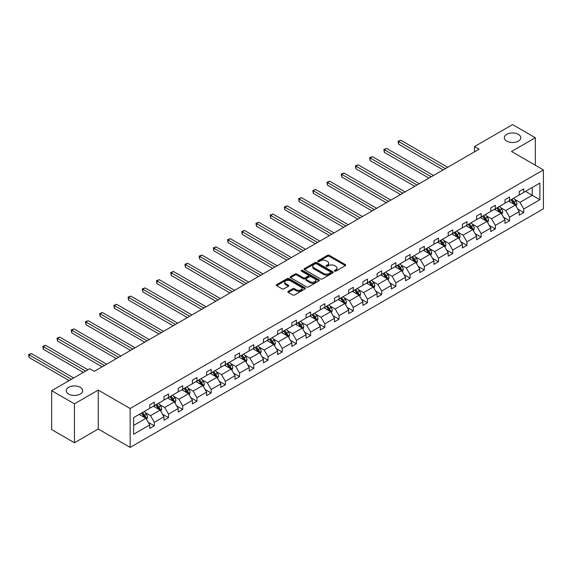 <?xml version="1.0" encoding="UTF-8"?>
<svg xmlns="http://www.w3.org/2000/svg" width="572" height="572" viewBox="0 0 572 572"><rect width="100%" height="100%" fill="white"/><g stroke="black" fill="none" stroke-linecap="round" stroke-linejoin="round"><path stroke-width="0.86" d="M80.266 387.323A8.244 4.762 0 0 0 71.278 386.293A8.244 4.762 0 0 0 66.188 390.69A8.244 4.762 0 0 0 68.604 394.058A8.244 4.762 0 0 0 77.592 395.088A8.244 4.762 0 0 0 82.683 390.69A8.244 4.762 0 0 0 80.266 387.323M518.396 134.37A8.244 4.762 0 0 0 509.409 133.34A8.244 4.762 0 0 0 504.325 137.738A8.244 4.762 0 0 0 506.735 141.105A8.244 4.762 0 0 0 515.722 142.135A8.244 4.762 0 0 0 520.813 137.738A8.244 4.762 0 0 0 518.396 134.37M334.606 271.121A0.887 0.508 0 0 0 335.857 271.121L345.359 265.637A1.266 0.729 0 0 0 345.731 265.115A1.266 0.729 0 0 0 345.359 264.6L329.265 255.312A1.266 0.729 0 0 0 327.477 255.312L317.975 260.796A0.887 0.508 0 0 0 317.717 261.154A0.887 0.508 0 0 0 317.975 261.518A0.887 0.508 0 0 0 319.226 261.518L320.456 260.811A4.047 2.338 0 0 1 326.183 260.811L327.52 261.583A4.047 2.338 0 0 1 328.707 263.234A4.047 2.338 0 0 1 327.52 264.886L326.29 265.594A0.887 0.508 0 0 0 326.033 265.959A0.887 0.508 0 0 0 326.29 266.316A0.887 0.508 0 0 0 327.541 266.316L328.771 265.608A4.047 2.338 0 0 1 334.498 265.608L335.835 266.38A4.047 2.338 0 0 1 337.022 268.032A4.047 2.338 0 0 1 335.835 269.684L334.606 270.399A0.887 0.508 0 0 0 334.348 270.756A0.887 0.508 0 0 0 334.606 271.121L334.606 270.399M288.224 291.341A1.266 0.729 0 0 0 287.859 291.856A1.266 0.729 0 0 0 288.224 292.371L292.742 294.98A1.266 0.729 0 0 0 294.53 294.98L305.083 288.889A1.266 0.729 0 0 0 305.448 288.374A1.266 0.729 0 0 0 305.083 287.859L288.989 278.564A1.266 0.729 0 0 0 287.201 278.564L276.648 284.656A1.266 0.729 0 0 0 276.276 285.171A1.266 0.729 0 0 0 276.648 285.685L282.103 288.839A1.266 0.729 0 0 0 283.891 288.839L288.402 286.229A1.266 0.729 0 0 0 288.774 285.714A1.266 0.729 0 0 0 288.402 285.199L285.7 283.633A3.382 1.952 0 0 1 284.713 282.253A3.382 1.952 0 0 1 286.801 280.452A3.382 1.952 0 0 1 290.483 280.873L301.079 286.994A3.382 1.952 0 0 1 302.073 288.374A3.382 1.952 0 0 1 299.978 290.176A3.382 1.952 0 0 1 296.296 289.754L294.53 288.731A1.266 0.729 0 0 0 292.742 288.731L288.224 291.341L288.224 292.371M98.255 390.09L74.439 403.839L51.666 390.69L51.666 429.608L74.439 442.757L98.255 429L130.137 447.411L130.137 408.494L98.255 390.09L98.255 429M535.342 165.244L535.342 137.738L511.518 151.487L543.4 169.898L130.137 408.494M535.342 137.738L512.569 124.589L474.538 146.546L474.538 151.809M51.666 390.69L89.69 368.733L94.244 371.364L479.093 149.178L474.538 146.546M320.549 278.929A1.266 0.729 0 0 0 322.336 278.929L332.883 272.837A1.266 0.729 0 0 0 333.254 272.322A1.266 0.729 0 0 0 332.883 271.8L316.795 262.512A1.266 0.729 0 0 0 315.008 262.512L304.454 268.604A1.266 0.729 0 0 0 304.082 269.119A1.266 0.729 0 0 0 304.454 269.634L320.549 278.929M301.723 271.314A0.887 0.508 0 0 1 302.624 271.435L302.624 270.384L318.983 279.83A1.266 0.729 0 0 1 319.355 280.344A1.266 0.729 0 0 1 318.983 280.859L308.43 286.951A1.266 0.729 0 0 1 306.642 286.951L290.555 277.663L290.555 276.626A1.266 0.729 0 0 0 290.183 277.148A1.266 0.729 0 0 0 290.555 277.663M290.555 276.626L295.066 274.024A1.266 0.729 0 0 1 296.854 274.024L303.382 277.792A1.266 0.729 0 0 0 305.169 277.792L308.165 276.062A1.266 0.729 0 0 0 308.537 275.547A1.266 0.729 0 0 0 308.165 275.032L301.373 271.107A0.887 0.508 0 0 1 301.108 270.742A0.887 0.508 0 0 1 301.658 270.27A0.887 0.508 0 0 1 302.624 270.384M74.439 403.839L74.439 442.757M133.641 417.617L149.764 408.308L149.764 404.783L154.318 402.159L154.318 405.677L163.971 400.107L163.971 396.582L168.525 393.951L168.525 397.476L178.185 391.899L178.185 388.381L182.74 385.75L182.74 389.275L192.392 383.698L192.392 380.173L196.947 377.541L196.947 381.066L206.606 375.497L206.606 371.972L211.161 369.34L211.161 372.865L220.813 367.288L220.813 363.763L225.368 361.139L225.368 364.657L235.02 359.087L235.02 355.562L239.575 352.931L239.575 356.456L249.235 350.879L249.235 347.361L253.789 344.73L253.789 348.255L263.442 342.678L263.442 339.153L267.996 336.522L267.996 340.047L277.649 334.477L277.649 330.952L282.203 328.321L282.203 331.846L291.863 326.269L291.863 322.744L296.418 320.12L296.418 323.638L306.07 318.068L306.07 314.543L310.625 311.912L310.625 315.437L320.284 309.86L320.284 306.342L324.832 303.711L324.832 307.236L334.491 301.658L334.491 298.134L339.046 295.502L339.046 299.027L348.698 293.457L348.698 289.933L353.253 287.301L353.253 290.826L362.913 285.249L362.913 281.724L367.467 279.1L367.467 282.618L377.12 277.048L377.12 273.523L381.674 270.892L381.674 274.417L391.327 268.84L391.327 265.322L395.881 262.691L395.881 266.216L405.541 260.639L405.541 257.114L410.095 254.483L410.095 258.008L419.748 252.438L419.748 248.913L424.302 246.282L424.302 249.807L433.955 244.23L433.955 240.705L438.509 238.081L438.509 241.598L448.169 236.029L448.169 232.504L452.724 229.873L452.724 233.397L462.376 227.82L462.376 224.303L466.931 221.671L466.931 225.196L476.59 219.619L476.59 216.094L481.145 213.463L481.145 216.988L490.797 211.418L490.797 207.893L495.352 205.262L495.352 208.787L505.004 203.21L505.004 199.685L509.559 197.061L509.559 200.579L519.219 195.009L519.219 191.484L523.773 188.853L523.773 192.378L539.896 183.069L539.896 199.685L523.773 208.994L523.773 212.519L519.219 215.151L519.219 211.626L509.559 217.203L509.559 220.728L505.004 223.352L505.004 219.827L495.352 225.404L495.352 228.929L490.797 231.56L490.797 228.035L481.145 233.605L481.145 237.13L476.59 239.761L476.59 236.236L466.931 241.813L466.931 245.338L462.376 247.962L462.376 244.444L452.724 250.014L452.724 253.539L448.169 256.17L448.169 252.645L438.509 258.222L438.509 261.74L433.955 264.371L433.955 260.846L424.302 266.423L424.302 269.948L419.748 272.579L419.748 269.055L410.095 274.624L410.095 278.149L405.541 280.78L405.541 277.256L395.881 282.833L395.881 286.358L391.327 288.982L391.327 285.464L381.674 291.034L381.674 294.559L377.12 297.19L377.12 293.665L367.467 299.242L367.467 302.76L362.913 305.391L362.913 301.866L353.253 307.443L353.253 310.968L348.698 313.599L348.698 310.074L339.046 315.644L339.046 319.169L334.491 321.8L334.491 318.275L324.832 323.852L324.832 327.377L320.284 330.001L320.284 326.483L310.625 332.053L310.625 335.578L306.07 338.209L306.07 334.684L296.418 340.261L296.418 343.779L291.863 346.41L291.863 342.885L282.203 348.462L282.203 351.987L277.649 354.619L277.649 351.094L267.996 356.663L267.996 360.188L263.442 362.82L263.442 359.295L253.789 364.872L253.789 368.397L249.235 371.021L249.235 367.503L239.575 373.073L239.575 376.598L235.02 379.229L235.02 375.704L225.368 381.281L225.368 384.799L220.813 387.43L220.813 383.905L211.161 389.482L211.161 393.007L206.606 395.638L206.606 392.113L196.947 397.683L196.947 401.208L192.392 403.839L192.392 400.314L182.74 405.891L182.74 409.416L178.185 412.04L178.185 408.522L168.525 414.092L168.525 417.617L163.971 420.248L163.971 416.723L154.318 422.3L154.318 425.818L149.764 428.449L149.764 424.924L133.641 434.234L133.641 417.617M130.137 447.411L543.4 208.816L543.4 169.898M153.41 406.206L160.146 410.095L150.493 415.672L145.224 412.627M150.493 415.672L154.318 422.3M160.146 410.095L163.971 416.723M149.764 407.464L150.493 407.886L154.318 405.677M167.617 398.005L174.36 401.894L164.7 407.464L159.431 404.425M164.7 407.464L168.525 414.092M174.36 401.894L178.185 408.522M163.971 399.263L164.7 399.685L168.525 397.476M181.825 389.797L188.567 393.686L178.914 399.263L173.638 396.217M178.914 399.263L182.74 405.891M188.567 393.686L192.392 400.314M178.185 391.062L178.914 391.477L182.74 389.275M196.039 381.596L202.781 385.485L193.121 391.062L187.852 388.016M193.121 391.062L196.947 397.683M202.781 385.485L206.606 392.113M192.392 382.854L193.121 383.276L196.947 381.066M210.246 373.387L216.988 377.284L207.336 382.854L202.059 379.815M207.336 382.854L211.161 389.482M216.988 377.284L220.813 383.905M206.606 374.653L207.336 375.075L211.161 372.865M224.46 365.186L231.195 369.076L221.543 374.653L216.273 371.607M221.543 374.653L225.368 381.281M231.195 369.076L235.02 375.704M220.813 366.445L221.543 366.866L225.368 364.657M238.667 356.985L245.409 360.875L235.75 366.445L230.48 363.406M235.75 366.445L239.575 373.073M245.409 360.875L249.235 367.503M235.02 358.244L235.75 358.665L239.575 356.456M252.874 348.777L259.617 352.667L249.964 358.244L244.687 355.198M249.964 358.244L253.789 364.872M259.617 352.667L263.442 359.295M249.235 350.043L249.964 350.464L253.789 348.255M267.088 340.576L273.824 344.466L264.171 350.043L258.901 346.997M264.171 350.043L267.996 356.663M273.824 344.466L277.649 351.094M263.442 341.834L264.171 342.256L267.996 340.047M281.295 332.368L288.038 336.264L278.378 341.834L273.109 338.796M278.378 341.834L282.203 348.462M288.038 336.264L291.863 342.885M277.649 333.633L278.378 334.055L282.203 331.846M295.502 324.167L302.245 328.056L292.592 333.633L287.316 330.587M292.592 333.633L296.418 340.261M302.245 328.056L306.07 334.684M291.863 325.425L292.592 325.847L296.418 323.638M309.717 315.966L316.452 319.855L306.799 325.425L301.53 322.386M306.799 325.425L310.625 332.053M316.452 319.855L320.284 326.483M306.07 317.224L306.799 317.646L310.625 315.437M323.924 307.757L330.666 311.647L321.006 317.224L315.737 314.178M321.006 317.224L324.832 323.852M330.666 311.647L334.491 318.275M320.284 309.023L321.006 309.445L324.832 307.236M338.131 299.556L344.873 303.446L335.221 309.023L329.944 305.977M335.221 309.023L339.046 315.644M344.873 303.446L348.698 310.074M334.491 300.815L335.221 301.237L339.046 299.027M352.345 291.348L359.087 295.245L349.428 300.815L344.158 297.776M349.428 300.815L353.253 307.443M359.087 295.245L362.913 301.866M348.698 292.614L349.428 293.036L353.253 290.826M366.552 283.147L373.294 287.037L363.642 292.614L358.365 289.568M363.642 292.614L367.467 299.242M373.294 287.037L377.12 293.665M362.913 284.413L363.642 284.827L367.467 282.618M380.766 274.946L387.501 278.836L377.849 284.413L372.579 281.367M377.849 284.413L381.674 291.034M387.501 278.836L391.327 285.464M377.12 276.204L377.849 276.626L381.674 274.417M394.973 266.738L401.716 270.627L392.056 276.204L386.786 273.159M392.056 276.204L395.881 282.833M401.716 270.627L405.541 277.256M391.327 268.003L392.056 268.425L395.881 266.216M409.18 258.537L415.923 262.426L406.27 268.003L400.993 264.958M406.27 268.003L410.095 274.624M415.923 262.426L419.748 269.055M405.541 259.795L406.27 260.217L410.095 258.008M423.394 250.329L430.13 254.225L420.477 259.795L415.208 256.757M420.477 259.795L424.302 266.423M430.13 254.225L433.955 260.846M419.748 251.594L420.477 252.016L424.302 249.807M437.601 242.128L444.344 246.017L434.684 251.594L429.415 248.548M434.684 251.594L438.509 258.222M444.344 246.017L448.169 252.645M433.955 243.393L434.684 243.808L438.509 241.598M451.808 233.927L458.551 237.816L448.898 243.393L443.622 240.347M448.898 243.393L452.724 250.014M458.551 237.816L462.376 244.444M448.169 235.185L448.898 235.607L452.724 233.397M466.023 225.718L472.758 229.615L463.106 235.185L457.836 232.139M463.106 235.185L466.931 241.813M472.758 229.615L476.59 236.236M462.376 226.984L463.106 227.406L466.931 225.196M480.23 217.517L486.972 221.407L477.313 226.984L472.043 223.938M477.313 226.984L481.145 233.605M486.972 221.407L490.797 228.035M476.59 218.776L477.313 219.198L481.145 216.988M494.437 209.309L501.179 213.206L491.527 218.776L486.25 215.737M491.527 218.776L495.352 225.404M501.179 213.206L505.004 219.827M490.797 210.575L491.527 210.996L495.352 208.787M508.651 201.108L515.393 204.998L505.734 210.575L500.464 207.529M505.734 210.575L509.559 217.203M515.393 204.998L519.219 211.626M505.004 202.374L505.734 202.788L509.559 200.579M525.504 191.377L532.239 195.274L519.948 202.374L514.671 199.328M519.948 202.374L523.773 208.994M539.896 199.685L532.239 195.274L532.239 187.487L539.896 183.069M519.219 194.165L519.948 194.587L523.773 192.378M133.641 425.404L145.939 418.304L139.196 414.407M145.939 418.304L149.764 424.924M517.71 209.023L523.773 212.519M503.503 217.224L509.559 220.728M489.296 225.432L495.352 228.929M475.082 233.633L481.145 237.13M460.875 241.842L466.931 245.338M446.668 250.043L452.724 253.539M432.453 258.244L438.509 261.74M418.246 266.452L424.302 269.948M404.039 274.653L410.095 278.149M389.825 282.861L395.881 286.358M375.618 291.062L381.674 294.559M361.404 299.263L367.467 302.76M347.197 307.471L353.253 310.968M332.99 315.673L339.046 319.169M318.776 323.881L324.832 327.377M304.569 332.082L310.625 335.578M290.361 340.283L296.418 343.779M276.147 348.491L282.203 351.987M261.94 356.692L267.996 360.188M247.726 364.9L253.789 368.397M233.519 373.101L239.575 376.598M219.312 381.302L225.368 384.799M205.098 389.511L211.161 393.007M190.891 397.712L196.947 401.208M176.684 405.913L182.74 409.416M162.469 414.121L168.525 417.617M148.262 422.322L154.318 425.818M334.963 271.242L335.835 270.742A4.047 2.338 0 0 0 337.022 269.09L337.022 268.032M328.707 263.234L328.707 264.285A4.047 2.338 0 0 1 327.52 265.937L326.648 266.445M345.345 265.644L329.265 256.363A1.266 0.729 0 0 0 327.477 256.363L318.332 261.64M332.883 271.8L332.883 272.837L316.795 263.563A1.266 0.729 0 0 0 315.008 263.563L304.468 269.648M330.652 272.68A0.887 0.508 0 0 0 330.909 272.322A0.887 0.508 0 0 0 330.652 271.957L316.523 263.799A0.887 0.508 0 0 0 315.272 263.799L313.978 264.55A4.047 2.338 0 0 0 312.791 266.202A4.047 2.338 0 0 0 313.978 267.853L323.63 273.43A4.047 2.338 0 0 0 329.358 273.43L330.652 272.68L330.652 273.731A0.887 0.508 0 0 0 330.909 273.373L330.909 272.322M312.791 266.202L312.791 267.253A4.047 2.338 0 0 0 313.978 268.904L313.978 267.853M330.652 273.731L329.358 274.481A4.047 2.338 0 0 1 323.63 274.481L313.978 268.904M290.569 277.67L295.066 275.075L295.066 274.024M308.537 275.547L308.537 276.598A1.266 0.729 0 0 1 308.165 277.113L305.169 278.843A1.266 0.729 0 0 1 303.382 278.843L296.854 275.075A1.266 0.729 0 0 0 295.066 275.075M302.624 271.435L318.969 280.873M310.153 281.703A3.382 1.952 0 0 0 313.842 282.125A3.382 1.952 0 0 0 315.93 280.323A3.382 1.952 0 0 0 314.936 278.943L311.204 276.784A1.266 0.729 0 0 0 309.416 276.784L306.42 278.514A1.266 0.729 0 0 0 306.049 279.029A1.266 0.729 0 0 0 306.42 279.544L310.153 281.703L310.153 282.754A3.382 1.952 0 0 0 313.842 283.176A3.382 1.952 0 0 0 315.93 281.374L315.93 280.323M306.049 279.029L306.049 280.08A1.266 0.729 0 0 0 306.42 280.595L306.42 279.544M310.153 282.754L306.42 280.595M302.073 288.374L302.073 289.425A3.382 1.952 0 0 1 299.978 291.227A3.382 1.952 0 0 1 296.296 290.805L294.53 289.789A1.266 0.729 0 0 0 292.742 289.789L288.245 292.385M284.713 282.253L284.713 283.304A3.382 1.952 0 0 0 285.7 284.692L285.7 283.633M288.388 286.243L285.7 284.692M305.062 288.896L288.989 279.615A1.266 0.729 0 0 0 287.201 279.615L276.662 285.7M516.08 206.199L516.924 203.782A3.411 1.973 -120 0 0 515.83 200.872L513.785 198.141M510.117 201.959L509.23 200.772M447.712 167.296L400.829 140.226L398.555 141.541L398.555 144.173L443.157 169.92M514.886 204.712L515.079 203.925A3.411 1.973 -120 0 0 514.099 201.873L512.054 199.142M511.204 199.635L513.449 202.638A1.737 1.001 60 0 1 513.77 203.167L515.079 203.925M510.96 199.771L513.005 202.502A3.411 1.973 60 0 1 513.856 204.118M398.555 144.173L398.055 141.248L445.438 168.611M398.055 141.248L400.829 140.226M501.873 214.4L502.709 211.983A3.411 1.973 -120 0 0 501.623 209.073L499.578 206.349M495.91 210.16L495.023 208.973M433.504 175.497L386.622 148.427L384.341 149.742L384.341 152.374L428.95 178.128M500.679 212.913L500.865 212.126A3.411 1.973 -120 0 0 499.892 210.074L497.847 207.343M496.989 207.836L499.242 210.846A1.737 1.001 60 0 1 499.556 211.375L500.865 212.126M496.753 207.979L498.798 210.71A3.411 1.973 60 0 1 499.649 212.319M384.341 152.374L383.841 149.456L431.224 176.812M383.841 149.456L386.622 148.427M487.666 222.608L488.502 220.184A3.411 1.973 -120 0 0 487.408 217.281L485.363 214.55M481.696 218.361L480.809 217.181M419.29 183.698L372.408 156.635L370.134 157.951L370.134 160.575L414.736 186.329M486.465 221.114L486.658 220.334A3.411 1.973 -120 0 0 485.678 218.282L483.633 215.551M482.782 216.044L485.035 219.047A1.737 1.001 60 0 1 485.349 219.577L486.658 220.334M482.546 216.18L484.591 218.912A3.411 1.973 60 0 1 485.442 220.52M370.134 160.575L369.634 157.657L417.017 185.013M369.634 157.657L372.408 156.635M473.452 230.809L474.288 228.392A3.411 1.973 -120 0 0 473.201 225.482L471.156 222.751M467.488 226.569L466.602 225.382M405.083 191.906L358.201 164.836L355.92 166.152L355.92 168.783L400.529 194.537M472.257 229.322L472.451 228.535A3.411 1.973 -120 0 0 471.471 226.483L469.426 223.752M468.568 224.245L470.82 227.248A1.737 1.001 60 0 1 471.135 227.778L472.451 228.535M468.332 224.381L470.377 227.113A3.411 1.973 60 0 1 471.228 228.728M355.92 168.783L355.419 165.866L402.802 193.222M355.419 165.866L358.201 164.836M459.244 239.017L460.081 236.593A3.411 1.973 -120 0 0 458.994 233.691L456.949 230.959M453.281 234.77L452.395 233.59M390.876 200.107L343.994 173.044L341.713 174.36L341.713 176.984L386.322 202.738M458.05 237.523L458.236 236.744A3.411 1.973 -120 0 0 457.264 234.684L455.219 231.96M454.361 232.454L456.613 235.457A1.737 1.001 60 0 1 456.928 235.986L458.236 236.744M454.125 232.589L456.17 235.321A3.411 1.973 60 0 1 457.021 236.93M341.713 176.984L341.212 174.067L388.595 201.423M341.212 174.067L343.994 173.044M445.037 247.218L445.874 244.802A3.411 1.973 -120 0 0 444.78 241.892L442.735 239.16M439.067 242.978L438.181 241.792M376.662 208.315L329.779 181.245L327.506 182.561L327.506 185.192L372.107 210.939M443.836 245.731L444.029 244.945A3.411 1.973 -120 0 0 443.05 242.893L441.005 240.161M440.154 240.655L442.399 243.658A1.737 1.001 60 0 1 442.721 244.187L444.029 244.945M439.911 240.791L441.956 243.522A3.411 1.973 60 0 1 442.807 245.138M327.506 185.192L327.005 182.268L374.388 209.631M327.005 182.268L329.779 181.245M430.823 255.419L431.66 253.003A3.411 1.973 -120 0 0 430.573 250.093L428.528 247.369M424.86 251.179L423.974 249.993M362.455 216.516L315.572 189.446L313.292 190.762L313.292 193.393L357.9 219.147M429.629 253.932L429.822 253.146A3.411 1.973 -120 0 0 428.843 251.094L426.798 248.362M425.94 248.856L428.192 251.866A1.737 1.001 60 0 1 428.507 252.395L429.822 253.146M425.704 248.999L427.749 251.723A3.411 1.973 60 0 1 428.6 253.339M313.292 193.393L312.791 190.476L360.174 217.832M312.791 190.476L315.572 189.446M416.616 263.628L417.453 261.204A3.411 1.973 -120 0 0 416.366 258.301L414.321 255.57M410.653 259.381L409.767 258.201M348.248 224.717L301.365 197.655L299.084 198.97L299.084 201.594L343.693 227.349M415.422 262.133L415.608 261.354A3.411 1.973 -120 0 0 414.636 259.302L412.591 256.571M411.733 257.064L413.985 260.067A1.737 1.001 60 0 1 414.3 260.596L415.608 261.354M411.497 257.2L413.542 259.931A3.411 1.973 60 0 1 414.393 261.54M299.084 201.594L298.584 198.677L345.967 226.033M298.584 198.677L301.365 197.655M402.402 271.829L403.246 269.412A3.411 1.973 -120 0 0 402.152 266.502L400.107 263.771M396.439 267.589L395.552 266.402M334.034 232.926L287.151 205.856L284.877 207.171L284.877 209.802L329.479 235.557M401.208 270.341L401.401 269.555A3.411 1.973 -120 0 0 400.421 267.503L398.377 264.772M397.526 265.265L399.771 268.268A1.737 1.001 60 0 1 400.093 268.797L401.401 269.555M397.283 265.401L399.327 268.132A3.411 1.973 60 0 1 400.178 269.748M284.877 209.802L284.377 206.885L331.76 234.241M284.377 206.885L287.151 205.856M388.195 280.037L389.031 277.613A3.411 1.973 -120 0 0 387.945 274.71L385.9 271.979M382.232 275.79L381.345 274.61M319.827 241.127L272.944 214.064L270.663 215.372L270.663 218.003L315.272 243.758M387.001 278.543L387.194 277.763A3.411 1.973 -120 0 0 386.214 275.704L384.169 272.98M383.312 273.473L385.564 276.476A1.737 1.001 60 0 1 385.878 277.005L387.194 277.763M383.076 273.609L385.12 276.34A3.411 1.973 60 0 1 385.971 277.949M270.663 218.003L270.163 215.086L317.546 242.442M270.163 215.086L272.944 214.064M373.988 288.238L374.824 285.821A3.411 1.973 -120 0 0 373.738 282.911L371.693 280.18M368.025 283.998L367.138 282.811M305.612 249.335L258.73 222.265L256.456 223.58L256.456 226.212L301.058 251.959M372.787 286.751L372.98 285.964A3.411 1.973 -120 0 0 372 283.912L369.955 281.181M369.104 281.674L371.357 284.677A1.737 1.001 60 0 1 371.671 285.206L372.98 285.964M368.868 281.81L370.913 284.541A3.411 1.973 60 0 1 371.764 286.157M256.456 226.212L255.956 223.287L303.339 250.65M255.956 223.287L258.73 222.265M359.774 296.439L360.617 294.022A3.411 1.973 -120 0 0 359.523 291.112L357.479 288.388M353.811 292.199L352.924 291.012M291.405 257.536L244.523 230.466L242.249 231.782L242.249 234.413L286.851 260.167M358.58 294.952L358.773 294.165A3.411 1.973 -120 0 0 357.793 292.113L355.748 289.382M354.89 289.875L357.142 292.885A1.737 1.001 60 0 1 357.457 293.415L358.773 294.165M354.654 290.018L356.699 292.742A3.411 1.973 60 0 1 357.55 294.358M242.249 234.413L241.742 231.496L289.132 258.851M241.742 231.496L244.523 230.466M345.567 304.647L346.403 302.223A3.411 1.973 -120 0 0 345.316 299.32L343.272 296.589M339.604 300.4L338.717 299.22M277.198 265.737L230.316 238.674L228.035 239.99L228.035 242.614L272.644 268.368M344.373 303.153L344.558 302.373A3.411 1.973 -120 0 0 343.586 300.321L341.541 297.59M340.683 298.083L342.935 301.087A1.737 1.001 60 0 1 343.25 301.616L344.558 302.373M340.447 298.219L342.492 300.951A3.411 1.973 60 0 1 343.343 302.559M228.035 242.614L227.534 239.697L274.917 267.053M227.534 239.697L230.316 238.674M331.36 312.848L332.196 310.432A3.411 1.973 -120 0 0 331.102 307.522L329.057 304.79M325.389 308.608L324.503 307.421M262.984 273.945L216.102 246.875L213.828 248.191L213.828 250.822L258.43 276.576M330.158 311.361L330.351 310.575A3.411 1.973 -120 0 0 329.372 308.522L327.327 305.791M326.476 306.285L328.728 309.288A1.737 1.001 60 0 1 329.043 309.817L330.351 310.575M326.233 306.42L328.285 309.152A3.411 1.973 60 0 1 329.129 310.768M213.828 250.822L213.327 247.905L260.71 275.261M213.327 247.905L216.102 246.875M317.145 321.056L317.982 318.633A3.411 1.973 -120 0 0 316.895 315.73L314.85 312.998M311.182 316.809L310.296 315.63M248.777 282.146L201.895 255.083L199.614 256.392L199.614 259.023L244.223 284.777M315.951 319.562L316.144 318.783A3.411 1.973 -120 0 0 315.165 316.724L313.12 313.999M312.262 314.493L314.514 317.496A1.737 1.001 60 0 1 314.829 318.025L316.144 318.783M312.026 314.629L314.071 317.36A3.411 1.973 60 0 1 314.922 318.969M199.614 259.023L199.113 256.106L246.496 283.462M199.113 256.106L201.895 255.083M302.938 329.257L303.775 326.841A3.411 1.973 -120 0 0 302.688 323.931L300.643 321.199M296.975 325.018L296.089 323.831M234.57 290.354L187.688 263.284L185.407 264.6L185.407 267.231L230.015 292.978M301.744 327.77L301.93 326.984A3.411 1.973 -120 0 0 300.958 324.932L298.913 322.2M298.055 322.694L300.307 325.697A1.737 1.001 60 0 1 300.622 326.226L301.93 326.984M297.819 322.83L299.864 325.561A3.411 1.973 60 0 1 300.715 327.17M185.407 267.231L184.906 264.307L232.289 291.67M184.906 264.307L187.688 263.284M288.731 337.459L289.568 335.042A3.411 1.973 -120 0 0 288.474 332.132L286.429 329.408M282.761 333.219L281.874 332.032M220.356 298.555L173.473 271.486L171.2 272.801L171.2 275.432L215.801 301.187M287.53 335.971L287.723 335.185A3.411 1.973 -120 0 0 286.744 333.133L284.699 330.401M283.848 330.895L286.093 333.905A1.737 1.001 60 0 1 286.415 334.434L287.723 335.185M283.605 331.038L285.65 333.762A3.411 1.973 60 0 1 286.5 335.378M171.2 275.432L170.699 272.515L218.082 299.871M170.699 272.515L173.473 271.486M274.517 345.667L275.354 343.243A3.411 1.973 -120 0 0 274.267 340.34L272.222 337.609M268.554 341.42L267.667 340.24M206.149 306.756L159.266 279.694L156.985 281.009L156.985 283.633L201.594 309.388M273.323 344.172L273.516 343.393A3.411 1.973 -120 0 0 272.537 341.341L270.492 338.61M269.634 339.103L271.886 342.106A1.737 1.001 60 0 1 272.2 342.635L273.516 343.393M269.398 339.239L271.443 341.97A3.411 1.973 60 0 1 272.293 343.579M156.985 283.633L156.485 280.716L203.868 308.072M156.485 280.716L159.266 279.694M260.31 353.868L261.147 351.451A3.411 1.973 -120 0 0 260.06 348.541L258.015 345.81M254.347 349.628L253.46 348.441M191.935 314.965L145.052 287.895L142.778 289.21L142.778 291.842L187.38 317.596M259.116 352.381L259.302 351.594A3.411 1.973 -120 0 0 258.329 349.542L256.285 346.811M255.427 347.304L257.679 350.307A1.737 1.001 60 0 1 257.993 350.836L259.302 351.594M255.191 347.44L257.236 350.171A3.411 1.973 60 0 1 258.086 351.787M142.778 291.842L142.278 288.924L189.661 316.28M142.278 288.924L145.052 287.895M246.096 362.076L246.94 359.652A3.411 1.973 -120 0 0 245.846 356.749L243.801 354.018M240.133 357.829L239.246 356.649M177.728 323.166L130.845 296.103L128.571 297.411L128.571 300.043L173.173 325.797M244.902 360.582L245.095 359.802A3.411 1.973 -120 0 0 244.115 357.743L242.07 355.019M241.22 355.512L243.465 358.515A1.737 1.001 60 0 1 243.786 359.044L245.095 359.802M240.976 355.648L243.021 358.379A3.411 1.973 60 0 1 243.872 359.988M128.571 300.043L128.071 297.125L175.454 324.481M128.071 297.125L130.845 296.103M231.889 370.277L232.725 367.86A3.411 1.973 -120 0 0 231.639 364.95L229.594 362.219M225.926 366.037L225.039 364.85M163.52 331.374L116.638 304.304L114.357 305.62L114.357 308.251L158.966 333.998M230.695 368.79L230.881 368.003A3.411 1.973 -120 0 0 229.908 365.951L227.863 363.22M227.005 363.713L229.258 366.716A1.737 1.001 60 0 1 229.572 367.245L230.881 368.003M226.769 363.849L228.814 366.581A3.411 1.973 60 0 1 229.665 368.189M114.357 308.251L113.857 305.326L161.24 332.682M113.857 305.326L116.638 304.304M217.682 378.478L218.518 376.061A3.411 1.973 -120 0 0 217.431 373.151L215.379 370.427M211.719 374.238L210.832 373.051M149.306 339.575L102.424 312.505L100.15 313.821L100.15 316.452L144.752 342.206M216.481 376.991L216.674 376.204A3.411 1.973 -120 0 0 215.694 374.152L213.649 371.421M212.798 371.914L215.051 374.925A1.737 1.001 60 0 1 215.365 375.447L216.674 376.204M212.562 372.057L214.607 374.782A3.411 1.973 60 0 1 215.458 376.397M100.15 316.452L99.65 313.535L147.033 340.891M99.65 313.535L102.424 312.505M203.468 386.686L204.304 384.262A3.411 1.973 -120 0 0 203.217 381.36L201.172 378.628M197.504 382.439L196.618 381.259M135.099 347.776L88.217 320.713L85.943 322.029L85.943 324.653L130.545 350.407M202.273 385.192L202.467 384.413A3.411 1.973 -120 0 0 201.487 382.361L199.442 379.629M198.584 380.123L200.836 383.126A1.737 1.001 60 0 1 201.151 383.655L202.467 384.413M198.348 380.258L200.393 382.99A3.411 1.973 60 0 1 201.244 384.598M85.943 324.653L85.435 321.736L132.826 349.092M85.435 321.736L88.217 320.713M189.26 394.887L190.097 392.471A3.411 1.973 -120 0 0 189.01 389.561L186.965 386.829M183.297 390.647L182.411 389.461M120.892 355.984L74.01 328.914L71.729 330.23L71.729 332.861L116.338 358.615M188.066 393.4L188.252 392.614A3.411 1.973 -120 0 0 187.28 390.562L185.235 387.83M184.377 388.324L186.629 391.327A1.737 1.001 60 0 1 186.944 391.856L188.252 392.614M184.141 388.459L186.186 391.191A3.411 1.973 60 0 1 187.037 392.807M71.729 332.861L71.228 329.944L118.611 357.3M71.228 329.944L74.01 328.914M175.053 403.096L175.89 400.672A3.411 1.973 -120 0 0 174.796 397.769L172.751 395.037M169.083 398.848L168.197 397.669M106.678 364.185L59.795 337.123L57.522 338.431L57.522 341.062L102.123 366.816M173.852 401.601L174.045 400.822A3.411 1.973 -120 0 0 173.066 398.763L171.021 396.038M170.17 396.532L172.422 399.535A1.737 1.001 60 0 1 172.737 400.064L174.045 400.822M169.927 396.668L171.972 399.399A3.411 1.973 60 0 1 172.823 401.008M57.522 341.062L57.021 338.145L104.404 365.501M57.021 338.145L59.795 337.123M160.839 411.297L161.676 408.88A3.411 1.973 -120 0 0 160.589 405.97L158.544 403.239M154.876 407.049L153.99 405.87M87.916 369.762L45.588 345.324L43.308 346.639L43.308 349.27L83.362 372.393M159.645 409.809L159.838 409.023A3.411 1.973 -120 0 0 158.859 406.971L156.814 404.24M155.956 404.733L158.208 407.736A1.737 1.001 60 0 1 158.523 408.265L159.838 409.023M155.72 404.869L157.765 407.6A3.411 1.973 60 0 1 158.616 409.209M43.308 349.27L42.807 346.346L85.636 371.078M42.807 346.346L45.588 345.324M146.632 419.498L147.469 417.081A3.411 1.973 -120 0 0 146.382 414.171L144.337 411.447M140.669 415.258L139.782 414.071M73.709 377.963L31.381 353.525L29.101 354.84L29.101 357.471L69.155 380.594M145.438 418.01L145.624 417.224A3.411 1.973 -120 0 0 144.652 415.172L142.607 412.441M141.749 412.934L144.001 415.944A1.737 1.001 60 0 1 144.316 416.466L145.624 417.224M141.513 413.077L143.558 415.801A3.411 1.973 60 0 1 144.409 417.417M29.101 357.471L28.6 354.554L71.428 379.279M28.6 354.554L31.381 353.525M335.835 270.742L335.835 269.684M326.29 266.316L326.29 265.594M327.52 265.937L327.52 264.886M317.975 261.518L317.975 260.796M327.477 256.363L327.477 255.312M329.265 256.363L329.265 255.312M345.359 265.637L345.359 264.6M304.454 269.634L304.454 268.604M315.008 263.563L315.008 262.512M316.795 263.563L316.795 262.512M323.63 274.481L323.63 273.43M329.358 274.481L329.358 273.43M296.854 275.075L296.854 274.024M303.382 278.843L303.382 277.792M305.169 278.843L305.169 277.792M308.165 277.113L308.165 276.062M318.983 280.859L318.983 279.83M292.742 289.789L292.742 288.731M294.53 289.789L294.53 288.731M296.296 290.805L296.296 289.754M288.402 286.229L288.402 285.199M276.648 285.685L276.648 284.656M287.201 279.615L287.201 278.564M288.989 279.615L288.989 278.564M305.083 288.889L305.083 287.859M515.143 204.855L516.895 203.847M514.099 201.873L515.83 200.872M512.04 203.06L513.005 202.502M500.936 213.063L502.688 212.048M499.892 210.074L501.623 209.073M497.826 211.268L498.798 210.71M486.722 221.264L488.481 220.256M485.678 218.282L487.408 217.281M483.619 219.469L484.591 218.912M472.515 229.472L474.267 228.457M471.471 226.483L473.201 225.482M469.405 227.677L470.377 227.113M458.308 237.673L460.06 236.658M457.264 234.684L458.994 233.691M455.198 235.878L456.17 235.321M444.094 245.874L445.853 244.866M443.05 242.893L444.78 241.892M440.991 244.08L441.956 243.522M429.887 254.082L431.638 253.067M428.843 251.094L430.573 250.093M426.776 252.288L427.749 251.723M415.68 262.283L417.431 261.275M414.636 259.302L416.366 258.301M412.569 260.489L413.542 259.931M401.465 270.492L403.224 269.476M400.421 267.503L402.152 266.502M398.362 268.697L399.327 268.132M387.258 278.693L389.01 277.677M386.214 275.704L387.945 274.71M384.148 276.898L385.12 276.34M373.051 286.894L374.803 285.886M372 283.912L373.738 282.911M369.941 285.099L370.913 284.541M358.837 295.102L360.589 294.087M357.793 292.113L359.523 291.112M355.727 293.307L356.699 292.742M344.63 303.303L346.382 302.295M343.586 300.321L345.316 299.32M341.52 301.508L342.492 300.951M330.416 311.511L332.175 310.496M329.372 308.522L331.102 307.522M327.313 309.717L328.285 309.152M316.209 319.712L317.96 318.697M315.165 316.724L316.895 315.73M313.098 317.918L314.071 317.36M302.002 327.913L303.753 326.905M300.958 324.932L302.688 323.931M298.891 326.119L299.864 325.561M287.787 336.122L289.546 335.106M286.744 333.133L288.474 332.132M284.684 334.327L285.65 333.762M273.58 344.323L275.332 343.314M272.537 341.341L274.267 340.34M270.47 342.528L271.443 341.97M259.373 352.531L261.125 351.515M258.329 349.542L260.06 348.541M256.263 350.736L257.236 350.171M245.159 360.732L246.911 359.716M244.115 357.743L245.846 356.749M242.056 358.937L243.021 358.379M230.952 368.933L232.704 367.925M229.908 365.951L231.639 364.95M227.842 367.138L228.814 366.581M216.745 377.141L218.497 376.126M215.694 374.152L217.431 373.151M213.635 375.346L214.607 374.782M202.531 385.342L204.283 384.334M201.487 382.361L203.217 381.36M199.421 383.547L200.393 382.99M188.324 393.55L190.076 392.535M187.28 390.562L189.01 389.561M185.214 391.756L186.186 391.191M174.11 401.751L175.869 400.736M173.066 398.763L174.796 397.769M171.007 399.957L171.972 399.399M159.903 409.952L161.654 408.944M158.859 406.971L160.589 405.97M156.792 408.158L157.765 407.6M145.696 418.161L147.447 417.145M144.652 415.172L146.382 414.171M142.585 416.366L143.558 415.801"/></g></svg>
